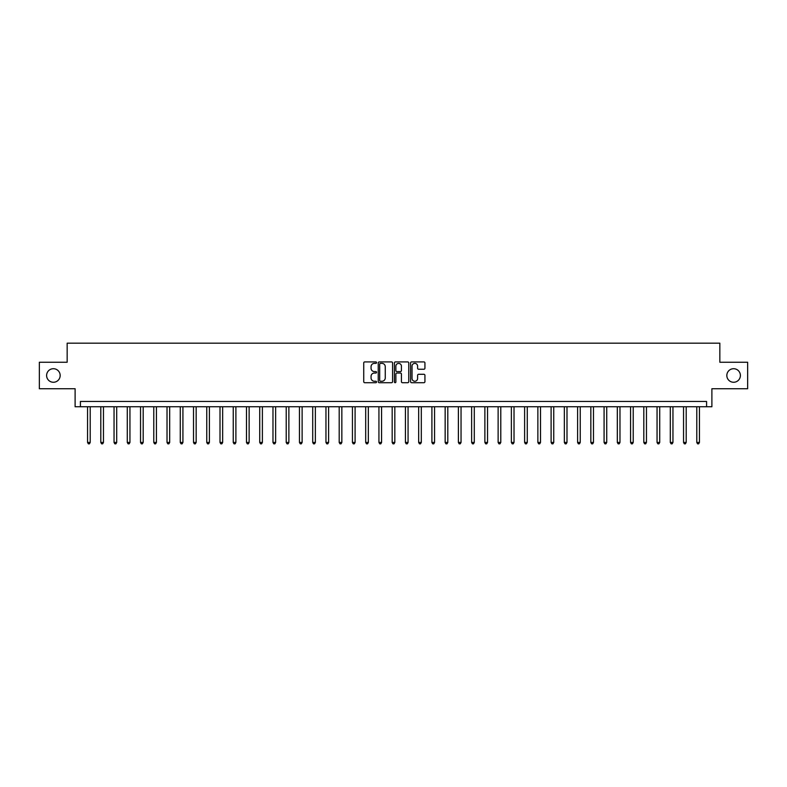 <?xml version="1.0" encoding="UTF-8"?>
<svg xmlns="http://www.w3.org/2000/svg" width="787" height="787" viewBox="0 0 787 787"><rect width="100%" height="100%" fill="white"/><g stroke="black" fill="none" stroke-linecap="round" stroke-linejoin="round"><path stroke-width="1.18" d="M376.55 362.64A0.728 0.728 0 0 0 375.822 361.912L364.774 361.912A1.043 1.043 0 0 0 363.732 362.945L363.732 381.665A1.043 1.043 0 0 0 364.774 382.708L375.822 382.708A0.728 0.728 0 0 0 376.55 381.98A0.728 0.728 0 0 0 375.822 381.252L374.386 381.252A3.325 3.325 0 0 1 371.061 377.927L371.061 376.363A3.325 3.325 0 0 1 374.386 373.038L375.822 373.038A0.728 0.728 0 0 0 376.55 372.31A0.728 0.728 0 0 0 375.822 371.582L374.386 371.582A3.325 3.325 0 0 1 371.061 368.257L371.061 366.693A3.325 3.325 0 0 1 374.386 363.368L375.822 363.368A0.728 0.728 0 0 0 376.55 362.64M726.834 375.488A6.778 6.778 0 0 0 733.612 382.266A6.778 6.778 0 0 0 740.39 375.488A6.778 6.778 0 0 0 733.612 368.709A6.778 6.778 0 0 0 726.834 375.488M46.61 375.488A6.778 6.778 0 0 0 53.388 382.266A6.778 6.778 0 0 0 60.166 375.488A6.778 6.778 0 0 0 53.388 368.709A6.778 6.778 0 0 0 46.61 375.488M423.898 369.241A1.043 1.043 0 0 0 424.931 368.198L424.931 362.945A1.043 1.043 0 0 0 423.898 361.912L411.621 361.912A1.043 1.043 0 0 0 410.578 362.945L410.578 381.665A1.043 1.043 0 0 0 411.621 382.708L423.898 382.708A1.043 1.043 0 0 0 424.931 381.665L424.931 375.33A1.043 1.043 0 0 0 423.898 374.287L418.645 374.287A1.043 1.043 0 0 0 417.602 375.33L417.602 378.468A2.784 2.784 0 0 1 414.818 381.252A2.784 2.784 0 0 1 412.034 378.468L412.034 366.152A2.784 2.784 0 0 1 414.818 363.368A2.784 2.784 0 0 1 417.602 366.152L417.602 368.198A1.043 1.043 0 0 0 418.645 369.241L423.898 369.241M706.588 406.741L711.891 406.741L711.891 388.729L747.65 388.729L747.65 362.246L719.839 362.246L719.839 343.171L67.161 343.171L67.161 362.246L39.35 362.246L39.35 388.729L75.109 388.729L75.109 406.741L706.588 406.741L706.588 401.449L80.412 401.449L80.412 406.741M392.585 362.945A1.043 1.043 0 0 0 391.552 361.912L379.275 361.912A1.043 1.043 0 0 0 378.242 362.945L378.242 381.665A1.043 1.043 0 0 0 379.275 382.708L391.552 382.708A1.043 1.043 0 0 0 392.585 381.665L392.585 362.945M395.448 361.912L407.725 361.912A1.043 1.043 0 0 1 408.758 362.945L408.758 381.665A1.043 1.043 0 0 1 407.725 382.708L402.472 382.708A1.043 1.043 0 0 1 401.429 381.665L401.429 374.081A1.043 1.043 0 0 0 400.386 373.038L396.904 373.038A1.043 1.043 0 0 0 395.871 374.081L395.871 381.98A0.728 0.728 0 0 1 395.143 382.708A0.728 0.728 0 0 1 394.415 381.98L394.415 362.945A1.043 1.043 0 0 1 395.448 361.912M380.426 363.368A0.728 0.728 0 0 0 379.698 364.096L379.698 380.524A0.728 0.728 0 0 0 380.426 381.252L381.931 381.252A3.325 3.325 0 0 0 385.256 377.927L385.256 366.693A3.325 3.325 0 0 0 381.931 363.368L380.426 363.368M401.429 366.201A2.784 2.784 0 0 0 398.645 363.417A2.784 2.784 0 0 0 395.871 366.201L395.871 370.539A1.043 1.043 0 0 0 396.904 371.582L400.386 371.582A1.043 1.043 0 0 0 401.429 370.539L401.429 366.201M87.564 406.741L87.564 442.451L90.21 442.451L90.21 406.741M90.21 442.451L89.413 443.829L88.351 443.829L87.564 442.451M100.805 406.741L100.805 442.451L103.451 442.451L103.451 406.741M103.451 442.451L102.654 443.829L101.602 443.829L100.805 442.451M114.046 406.741L114.046 442.451L116.692 442.451L116.692 406.741M116.692 442.451L115.905 443.829L114.843 443.829L114.046 442.451M127.287 406.741L127.287 442.451L129.944 442.451L129.944 406.741M129.944 442.451L129.147 443.829L128.084 443.829L127.287 442.451M140.539 406.741L140.539 442.451L143.185 442.451L143.185 406.741M143.185 442.451L142.388 443.829L141.326 443.829L140.539 442.451M153.78 406.741L153.78 442.451L156.426 442.451L156.426 406.741M156.426 442.451L155.629 443.829L154.577 443.829L153.78 442.451M167.021 406.741L167.021 442.451L169.677 442.451L169.677 406.741M169.677 442.451L168.88 443.829L167.818 443.829L167.021 442.451M180.272 406.741L180.272 442.451L182.918 442.451L182.918 406.741M182.918 442.451L182.122 443.829L181.059 443.829L180.272 442.451M193.513 406.741L193.513 442.451L196.16 442.451L196.16 406.741M196.16 442.451L195.363 443.829L194.31 443.829L193.513 442.451M206.755 406.741L206.755 442.451L209.401 442.451L209.401 406.741M209.401 442.451L208.614 443.829L207.552 443.829L206.755 442.451M220.006 406.741L220.006 442.451L222.652 442.451L222.652 406.741M222.652 442.451L221.855 443.829L220.793 443.829L220.006 442.451M233.247 406.741L233.247 442.451L235.893 442.451L235.893 406.741M235.893 442.451L235.097 443.829L234.044 443.829L233.247 442.451M246.488 406.741L246.488 442.451L249.135 442.451L249.135 406.741M249.135 442.451L248.348 443.829L247.285 443.829L246.488 442.451M259.73 406.741L259.73 442.451L262.386 442.451L262.386 406.741M262.386 442.451L261.589 443.829L260.527 443.829L259.73 442.451M272.981 406.741L272.981 442.451L275.627 442.451L275.627 406.741M275.627 442.451L274.83 443.829L273.768 443.829L272.981 442.451M286.222 406.741L286.222 442.451L288.868 442.451L288.868 406.741M288.868 442.451L288.072 443.829L287.019 443.829L286.222 442.451M299.463 406.741L299.463 442.451L302.119 442.451L302.119 406.741M302.119 442.451L301.323 443.829L300.26 443.829L299.463 442.451M312.714 406.741L312.714 442.451L315.361 442.451L315.361 406.741M315.361 442.451L314.564 443.829L313.501 443.829L312.714 442.451M325.956 406.741L325.956 442.451L328.602 442.451L328.602 406.741M328.602 442.451L327.805 443.829L326.753 443.829L325.956 442.451M339.197 406.741L339.197 442.451L341.843 442.451L341.843 406.741M341.843 442.451L341.056 443.829L339.994 443.829L339.197 442.451M352.438 406.741L352.438 442.451L355.094 442.451L355.094 406.741M355.094 442.451L354.298 443.829L353.235 443.829L352.438 442.451M365.689 406.741L365.689 442.451L368.336 442.451L368.336 406.741M368.336 442.451L367.539 443.829L366.486 443.829L365.689 442.451M378.931 406.741L378.931 442.451L381.577 442.451L381.577 406.741M381.577 442.451L380.79 443.829L379.728 443.829L378.931 442.451M392.172 406.741L392.172 442.451L394.828 442.451L394.828 406.741M394.828 442.451L394.031 443.829L392.969 443.829L392.172 442.451M405.423 406.741L405.423 442.451L408.069 442.451L408.069 406.741M408.069 442.451L407.272 443.829L406.21 443.829L405.423 442.451M418.664 406.741L418.664 442.451L421.311 442.451L421.311 406.741M421.311 442.451L420.514 443.829L419.461 443.829L418.664 442.451M431.906 406.741L431.906 442.451L434.562 442.451L434.562 406.741M434.562 442.451L433.765 443.829L432.702 443.829L431.906 442.451M445.157 406.741L445.157 442.451L447.803 442.451L447.803 406.741M447.803 442.451L447.006 443.829L445.944 443.829L445.157 442.451M458.398 406.741L458.398 442.451L461.044 442.451L461.044 406.741M461.044 442.451L460.247 443.829L459.195 443.829L458.398 442.451M471.639 406.741L471.639 442.451L474.286 442.451L474.286 406.741M474.286 442.451L473.499 443.829L472.436 443.829L471.639 442.451M484.881 406.741L484.881 442.451L487.537 442.451L487.537 406.741M487.537 442.451L486.74 443.829L485.677 443.829L484.881 442.451M498.132 406.741L498.132 442.451L500.778 442.451L500.778 406.741M500.778 442.451L499.981 443.829L498.928 443.829L498.132 442.451M511.373 406.741L511.373 442.451L514.019 442.451L514.019 406.741M514.019 442.451L513.232 443.829L512.17 443.829L511.373 442.451M524.614 406.741L524.614 442.451L527.27 442.451L527.27 406.741M527.27 442.451L526.473 443.829L525.411 443.829L524.614 442.451M537.865 406.741L537.865 442.451L540.512 442.451L540.512 406.741M540.512 442.451L539.715 443.829L538.652 443.829L537.865 442.451M551.107 406.741L551.107 442.451L553.753 442.451L553.753 406.741M553.753 442.451L552.956 443.829L551.903 443.829L551.107 442.451M564.348 406.741L564.348 442.451L566.994 442.451L566.994 406.741M566.994 442.451L566.207 443.829L565.145 443.829L564.348 442.451M577.599 406.741L577.599 442.451L580.245 442.451L580.245 406.741M580.245 442.451L579.448 443.829L578.386 443.829L577.599 442.451M590.84 406.741L590.84 442.451L593.487 442.451L593.487 406.741M593.487 442.451L592.69 443.829L591.637 443.829L590.84 442.451M604.082 406.741L604.082 442.451L606.728 442.451L606.728 406.741M606.728 442.451L605.941 443.829L604.878 443.829L604.082 442.451M617.323 406.741L617.323 442.451L619.979 442.451L619.979 406.741M619.979 442.451L619.182 443.829L618.12 443.829L617.323 442.451M630.574 406.741L630.574 442.451L633.22 442.451L633.22 406.741M633.22 442.451L632.423 443.829L631.371 443.829L630.574 442.451M643.815 406.741L643.815 442.451L646.461 442.451L646.461 406.741M646.461 442.451L645.674 443.829L644.612 443.829L643.815 442.451M657.056 406.741L657.056 442.451L659.713 442.451L659.713 406.741M659.713 442.451L658.916 443.829L657.853 443.829L657.056 442.451M670.308 406.741L670.308 442.451L672.954 442.451L672.954 406.741M672.954 442.451L672.157 443.829L671.095 443.829L670.308 442.451M683.549 406.741L683.549 442.451L686.195 442.451L686.195 406.741M686.195 442.451L685.398 443.829L684.346 443.829L683.549 442.451M696.79 406.741L696.79 442.451L699.436 442.451L699.436 406.741M699.436 442.451L698.649 443.829L697.587 443.829L696.79 442.451"/></g></svg>
